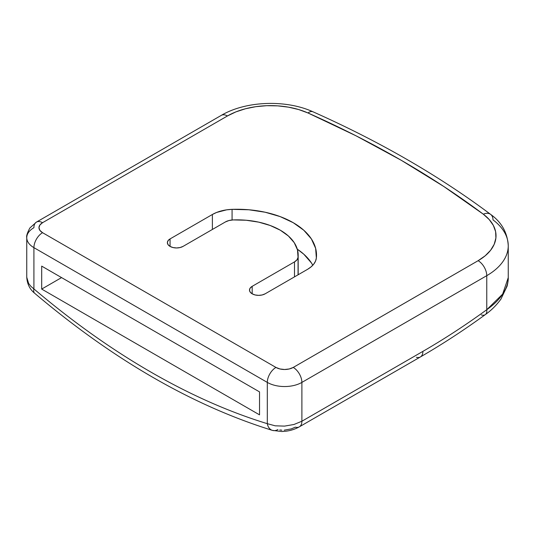 <?xml version="1.0" encoding="UTF-8"?>
<svg xmlns="http://www.w3.org/2000/svg" width="535" height="535" viewBox="0 0 535 535"><rect width="100%" height="100%" fill="white"/><g stroke="black" fill="none" stroke-linecap="round" stroke-linejoin="round"><path stroke-width="0.8" d="M265.146 293.815A9.169 5.296 180 0 1 252.179 293.815L250.193 292.103L249.497 290.077L250.193 288.051L252.179 286.332L294.497 261.896L296.999 259.809L298.055 257.348L297.493 249.892L294.23 242.663L288.398 235.995L280.273 230.184L270.208 225.496L258.666 222.132L246.147 220.246L233.227 219.918L228.96 220.534L225.349 221.971L183.023 246.408A9.169 5.296 180 0 1 170.056 246.408L168.07 244.689L167.375 242.663L168.07 240.636L170.056 238.918L212.382 214.488L216.615 212.448L226.626 209.84L232.076 209.352L248.875 209.773L265.146 212.228L280.159 216.601L293.24 222.7L303.806 230.251L311.383 238.918L315.63 248.314L316.359 258.01L315.516 261.16L313.711 264.17L310.995 266.938L307.464 269.386L265.146 293.815L262.17 294.966L258.666 295.367L255.155 294.966L252.179 293.815A9.169 5.296 180 0 1 249.497 290.077A9.169 5.296 180 0 1 252.179 286.332L252.179 293.815L252.179 286.332L294.497 261.896L294.497 276.869L294.497 261.896A12.225 7.055 180 0 0 298.055 257.348L298.055 274.816L298.055 257.348A61.124 35.29 180 0 0 298.176 255.141A61.124 35.29 180 0 0 233.227 219.918A12.225 7.055 180 0 0 225.349 221.971L183.023 246.408L180.048 247.551L176.543 247.959L173.032 247.551L170.056 246.408A9.169 5.296 180 0 1 167.375 242.663A9.169 5.296 180 0 1 170.056 238.918L170.056 246.408L170.056 238.918L212.382 214.488L212.382 229.462L212.382 214.488A30.562 17.642 180 0 1 232.076 209.352L232.076 219.992L232.076 209.352A79.461 45.876 180 0 1 316.513 255.141A79.461 45.876 180 0 1 316.359 258.01A30.562 17.642 180 0 1 307.464 269.386L265.146 293.815M41.69 266.122L259.528 391.887L41.69 266.122L41.69 289.081L259.528 414.846L259.528 391.887L259.528 414.846L41.69 289.081L61.572 277.598L41.69 289.081L41.69 266.122M297.299 249.183L303.806 254.212L311.383 262.879L312.801 265.233A79.461 45.876 0 0 0 297.299 249.183M281.878 430.173L279.778 429.966M301.887 421.239A12.225 7.055 -120 0 1 299.379 426.816L420.37 356.965A12.225 7.055 -120 0 0 422.904 351.368L301.887 421.239L301.887 382.405A24.45 14.117 180 0 1 267.306 382.405L267.306 423.673C248.186 417.822 228.866 410.572 209.352 401.919C189.831 393.265 170.257 383.267 150.609 371.925C130.961 360.583 111.387 347.971 91.866 334.094C72.352 320.211 53.039 305.157 33.912 288.927L33.912 247.651L267.306 382.405L267.306 423.673L275.231 425.82L284.56 426.107L293.922 424.496L301.887 421.239L422.904 351.368A699.145 403.657 120 0 0 486.763 309.712L486.763 275.665L301.887 382.405L301.887 421.239A12.225 7.055 60 0 1 299.353 426.836A12.225 7.055 60 0 1 295.367 427.151L291.294 428.896L284.159 430.173M299.353 426.836C295.22 429.123 290.833 430.568 286.171 431.17L281.831 431.531L272.375 430.374C192.754 405.664 113.507 359.955 34.648 293.254C29.813 289.335 27.185 283.991 26.75 277.237L28.622 283.456L30.883 286.339L33.912 288.927L33.912 247.651L267.306 382.405A12.225 7.055 -60 0 1 275.953 367.431L42.553 232.685A12.225 7.055 180 0 1 42.553 222.7L227.435 115.961A61.124 35.29 180 0 1 307.973 112.965A12.225 6.092 -66 0 1 312.962 111.782A12.225 6.092 114 0 0 307.973 112.965A965.769 557.577 180 0 1 483.312 214.194A12.225 7.905 -53.2 0 1 490.615 214.374A12.225 7.905 126.8 0 0 483.312 214.194L443.803 186.494L401.297 160.313L355.956 135.77L307.973 112.965L298.69 109.555L288.499 107.16L277.725 105.863L266.724 105.696L255.857 106.672L245.465 108.759L235.888 111.889L227.435 115.961L42.553 222.7L39.904 224.988L38.975 227.689L39.904 230.391L42.553 232.685L275.953 367.431L279.919 368.963L284.593 369.498L289.274 368.963L293.24 367.431L478.123 260.692L485.171 255.81L490.588 250.286L494.206 244.288L495.898 238.008L495.617 231.655L493.364 225.436L489.217 219.557L483.312 214.194A61.124 35.29 180 0 1 478.123 260.692L293.24 367.431A12.225 7.055 180 0 1 275.953 367.431A12.225 7.055 120 0 0 267.306 382.405A24.45 14.117 0 0 0 301.887 382.405A12.225 7.055 -120 0 0 293.24 367.431A12.225 7.055 60 0 1 301.887 382.405L486.763 275.665L486.763 309.712C493.216 305.131 498.199 300.389 501.716 295.487C505.401 290.371 507.528 285.295 508.096 280.273L508.25 277.618L502.639 294.116L486.763 309.712A699.145 403.657 -60 0 1 422.904 351.368A12.225 7.055 60 0 1 420.403 356.945A12.225 7.055 60 0 1 416.384 357.28M490.615 214.374A12.225 7.905 -53.2 0 1 492.996 219.865A73.349 42.345 180 0 1 508.25 245.719A73.349 42.345 180 0 1 486.763 275.665A12.225 7.055 -120 0 0 478.123 260.692A12.225 7.055 60 0 1 486.763 275.665A73.349 42.345 0 0 0 508.25 245.839M33.912 247.651A24.45 14.117 180 0 1 26.75 237.674A24.45 14.117 180 0 1 33.912 227.689A12.225 7.055 60 0 1 36.44 222.092A12.225 7.055 60 0 1 42.553 222.7A12.225 7.055 -120 0 0 36.44 222.092L29.873 227.984C27.278 232.879 26.242 236.109 26.75 237.674A24.45 14.117 0 0 0 33.912 247.651A12.225 7.055 -60 0 1 42.553 232.685A12.225 7.055 120 0 0 33.912 247.651M227.435 115.961A12.225 7.055 -120 0 0 221.323 115.353A12.225 7.055 60 0 1 227.435 115.961M267.306 423.673A12.225 8.486 107 0 0 272.315 430.354A12.225 8.486 -73 0 1 267.306 423.673A721.267 416.424 60 0 1 33.912 288.927A12.225 5.256 130.3 0 0 34.661 293.274A12.225 5.256 -49.7 0 1 33.912 288.927L33.337 288.505M420.37 356.965C442.137 344.393 463.785 330.276 485.312 314.607A12.225 6.086 -126 0 0 486.763 309.712A12.225 6.086 54 0 1 485.325 314.6A12.225 6.086 54 0 1 481.326 314.921M277.933 429.545A12.225 8.486 -73 0 1 272.315 430.354M508.25 277.618L508.25 245.719C507.447 232.631 501.576 222.185 490.642 214.395C438.927 175.707 379.696 141.507 312.942 111.775C285.944 99.436 245.786 100.861 221.323 115.353L36.44 222.092M26.75 277.237L26.75 237.674M485.312 314.607C491.311 310.374 496.507 305.211 500.907 299.139L507.1 286.165C507.969 282.46 508.357 279.604 508.25 277.611M298.176 274.749L298.176 255.295"/></g></svg>
